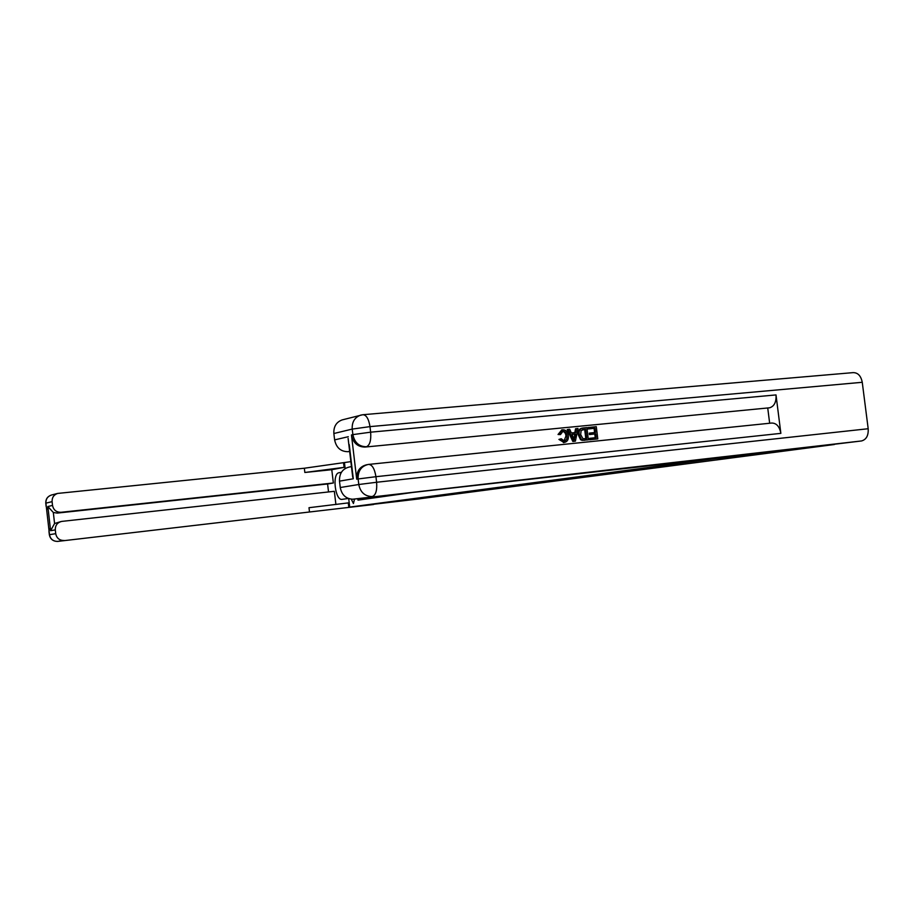 <?xml version="1.0" encoding="UTF-8"?>
<svg xmlns="http://www.w3.org/2000/svg" width="914" height="914" viewBox="0 0 914 914"><rect width="100%" height="100%" fill="white"/><g stroke="black" fill="none" stroke-linecap="round" stroke-linejoin="round"><path stroke-width="1.37" d="M351.284 499.17L353.432 503.534L354.552 499.044M350.862 461.639L304.351 468.231L57.593 493.434C53.777 494.817 51.938 497.559 52.098 501.649L45.917 503.146L49.482 534.679L55.72 533.673L55.297 529.892L50.601 530.691L47.871 506.516L53.32 512.48L54.577 523.516L61.101 521.528M363.315 414.682L852.991 372.638C857.858 372.558 860.942 375.78 862.256 382.292L868.186 428.735C868.551 435.51 866.346 439.577 861.559 440.948L799.567 448.466L767.109 452.738L834.356 444.512L420.109 498.724M420.109 498.793L349.708 507.076L348.702 498.598L349.708 507.076L728.309 456.897L352.713 499.215C345.903 498.793 341.745 494.897 340.248 487.516L358.791 484.511L358.128 478.959L356.711 479.199C356.471 471.224 359.842 466.391 366.822 464.723L367.051 464.678M345.149 468.528L344.475 462.895L345.149 468.528M717.421 457.8L717.49 458.382L767.109 452.738L717.49 458.382L717.421 457.8M413.596 492.326L357.991 500.141L357.82 498.667M389.558 495.708L389.49 495.068M385.937 496.211L385.857 495.479M382.623 496.679L382.532 495.856M379.07 497.182L378.956 496.268M375.814 497.639L375.7 496.633M372.318 498.13L372.192 497.033M369.13 498.576L368.982 497.399M365.703 499.055L365.543 497.787M563.972 441.039L565.949 436.047C565.743 433.293 564.544 431.716 562.327 431.351M560.476 434.584L558.957 434.321L562.716 429.786C565.949 429.809 567.811 431.796 568.325 435.727C568.714 439.52 567.366 441.77 564.292 442.456L559.825 439.268L561.253 438.743L564.281 441.016C566.417 440.365 567.274 438.651 566.851 435.887C566.623 432.985 565.343 431.431 563.024 431.191L560.476 434.584L558.043 434.481L561.802 429.946M564.007 442.502L558.922 439.428L561.253 438.743M574.837 432.596L575.534 428.769L577.991 428.449L575.397 441.165L573.752 441.336L568.131 429.409L569.685 429.26L571.33 432.939L575.74 432.505L576.448 428.609M575.397 441.165L572.838 441.485L567.217 429.58L568.131 429.409M588.079 428.974L587.908 427.569L596.282 426.667L597.79 438.88L589.667 439.771L589.496 438.366L596.179 437.623L595.711 433.864L589.427 434.561L589.256 433.145L595.54 432.448L595.025 428.22L588.079 428.974L589.004 428.815L588.833 427.398M595.243 437.715L594.786 434.024M594.603 432.539L594.089 428.392M771.633 423.045L368.948 464.381L771.633 423.045C776.432 423.022 779.505 426.461 780.864 433.362L776.009 394.917C776.409 402 774.295 406.284 769.679 407.781L365.006 447.06C357.671 446.969 353.147 442.924 351.456 434.95L356.711 479.199M767.749 408.112L769.657 423.251M588.365 439.84L583.018 440.205L581.418 439.485L579.19 434.618C578.699 430.928 579.887 428.723 582.789 427.992L586.857 427.592L588.365 439.84L582.104 440.365L580.504 439.645L578.276 434.79C577.774 431.1 578.973 428.894 581.864 428.163M349.239 444.592L353.295 478.776L339.494 481.141L340.248 487.516M339.494 481.141C339.265 473.361 342.567 468.654 349.411 466.997L351.456 466.608M349.662 451.516L347.903 451.687C340.694 451.607 336.272 447.677 334.615 439.885L348.303 436.709M351.456 434.95L352.873 434.618L352.21 429.089L333.861 433.522L334.615 439.885M333.861 433.522C333.53 426.621 336.295 422.074 342.156 419.903L342.556 419.8M353.295 478.776L352.164 472.607M595.025 428.22L589.004 428.815M595.711 433.864L589.427 434.561M590.353 434.401L590.181 432.985M597.79 438.88L589.667 439.771M590.593 439.623L590.421 438.206M585.588 429.146L581.155 430.46L580.653 434.504L582.938 438.709L586.742 438.571L585.588 429.146L582.481 429.523M579.19 434.618L578.276 434.79M581.418 439.485L580.504 439.645M583.018 440.205L582.104 440.365M585.817 438.674L584.663 429.317M583.475 429.352L582.549 429.523M574.837 437.486L575.477 433.967L571.936 434.321L574.403 439.828L574.552 434.127L571.97 434.39M573.752 441.336L572.838 441.485M575.477 433.967L574.552 434.127M573.729 438.332L573.912 437.646M566.851 435.887L565.949 436.047M559.825 439.268L558.922 439.428M564.292 442.456L563.378 442.616M558.957 434.321L558.043 434.481M373.563 504.517L57.868 541.385L373.563 504.517M341.402 472.298L339.037 472.732C331.885 473.429 335.141 500.986 342.179 499.352L348.337 498.461M331.782 469.705L344.087 467.362L304.842 472.481L331.782 469.705L333.359 482.992L327.589 483.974L328.537 491.949M335.906 504.494L334.341 491.309L61.855 521.391C57.399 522.442 55.217 525.276 55.297 529.892M47.871 506.516L52.521 505.431L52.098 501.649M52.521 505.431C53.515 510.035 56.348 512.32 61.021 512.286L57.216 513.097L53.32 512.48M333.359 482.992L61.021 512.286M55.72 533.673C56.622 538.038 59.273 540.323 63.683 540.517L64.22 540.471M327.589 483.974L57.216 513.097M348.805 507.201L348.291 502.894L309.001 507.704L309.492 511.966M54.577 523.516L50.601 530.691M862.256 382.292L369.987 426.621L370.638 432.173L776.009 394.917M780.864 433.362L375.94 476.697L376.602 482.261L868.186 428.735M861.468 440.959L353.535 499.158M769.679 407.781L365.006 447.06M349.639 451.322L347.903 451.687M368.548 464.426L368.262 464.449C361.27 466.129 357.888 470.961 358.128 478.959L375.94 476.697C374.614 468.676 372.158 464.586 368.571 464.415L368.262 464.449M372.352 496.462L372.421 496.451C375.814 495.08 377.208 490.35 376.602 482.261L358.791 484.511C360.322 492.086 364.56 496.096 371.518 496.531L372.352 496.462M362.641 414.762L360.664 415.127C354.678 417.344 351.856 421.994 352.21 429.089L369.987 426.621C368.708 418.795 366.308 414.83 362.812 414.728L342.156 419.903M366.445 446.752C369.85 445.221 371.244 440.354 370.638 432.173L352.873 434.618C354.563 442.616 359.088 446.66 366.445 446.752M584.857 440.205L583.932 440.354M344.087 467.362L343.573 463.078M304.842 472.481L304.351 468.231M47.037 508.858L46.123 506.345L47.082 509.247M57.593 493.434L51.344 495.057C47.494 496.428 45.631 499.147 45.769 503.191L45.917 503.146C45.769 499.113 47.574 496.405 51.344 495.057L51.607 494.988M46.134 506.402L45.78 503.26M57.696 541.374L57.342 541.419C52.989 541.237 50.361 538.986 49.482 534.679L49.333 534.713C50.224 539.009 52.898 541.248 57.342 541.419L63.683 540.517M49.253 528.521L48.979 531.56L49.299 528.863M49.345 534.736L48.979 531.582M341.276 472.504L339.037 472.732M861.559 440.948L352.713 499.215M352.724 477.279L348.108 438.377M561.55 429.98L562.453 429.82"/></g></svg>

